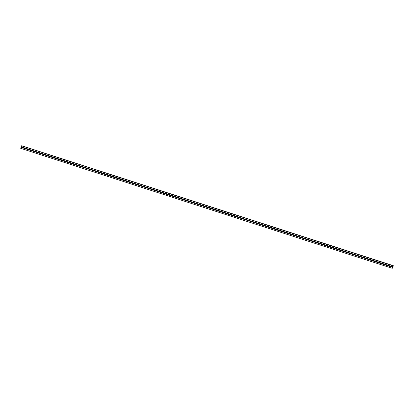 <?xml version="1.0" encoding="UTF-8"?>
<svg xmlns="http://www.w3.org/2000/svg" width="414" height="414" viewBox="0 0 414 414"><rect width="100%" height="100%" fill="white"/><g stroke="black" fill="none" stroke-linecap="round" stroke-linejoin="round"><path stroke-width="0.62" d="M392.534 267.397L392.808 266.533L392.524 267.392M393.109 266.13L393.212 265.819L393.109 266.13M392.736 266.166L392.834 265.85L392.948 266.331L393.3 265.684L392.524 268.205L392.56 267.589L392.037 268.246L20.7 148.316L392.037 268.246L392.933 265.964L393.01 265.71L21.476 145.795L392.814 265.731L392.503 266.735L21.166 146.804L392.503 266.735L392.715 266.29L392.26 267.677L392.394 267.232L21.011 147.306L392.348 267.237L392.037 268.246L392.56 267.589L392.244 267.915L392.524 268.205L393.3 265.684L21.771 145.775L393.109 265.705L392.948 266.331L392.834 265.85L392.736 266.166M392.508 268.081L392.601 267.765L392.503 268.081M392.13 268.112L392.229 267.801L392.125 268.112M21.673 145.78L21.166 146.804L21.673 145.78M21.274 146.841L21.124 147.322L21.274 146.841M21.062 147.301L20.7 148.316L21.062 147.301"/></g></svg>

